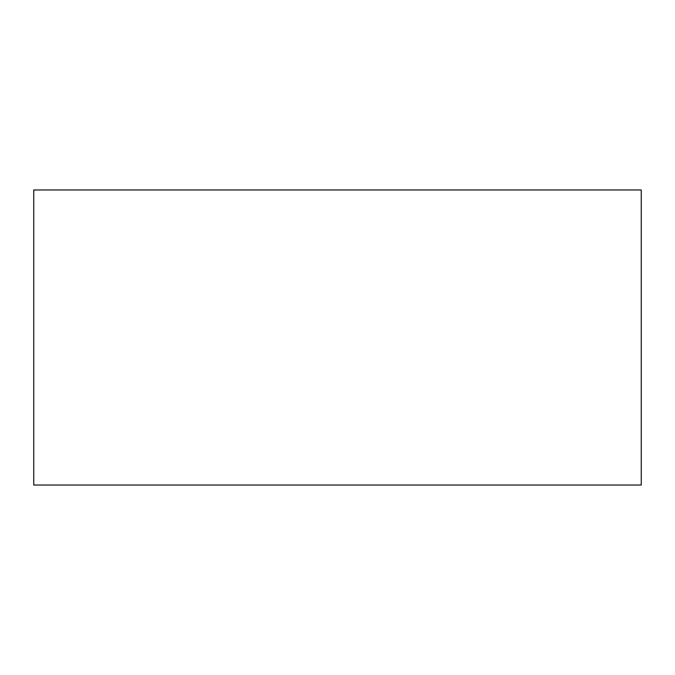 <?xml version="1.0" encoding="UTF-8"?>
<svg xmlns="http://www.w3.org/2000/svg" width="675" height="675" viewBox="0 0 675 675"><rect width="100%" height="100%" fill="white"/><g stroke="black" fill="none" stroke-linecap="round" stroke-linejoin="round"><path stroke-width="1.01" d="M641.25 337.5L641.25 485.038L33.75 485.038L33.75 189.962L641.25 189.962L641.25 337.5"/></g></svg>
